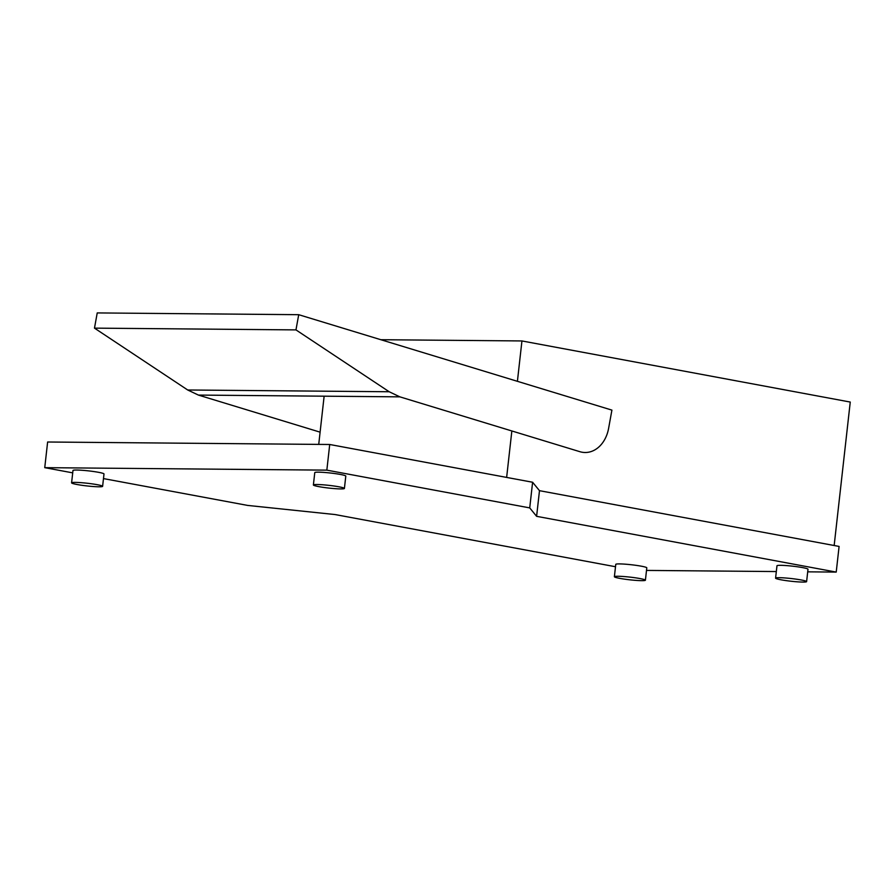 <?xml version="1.0" encoding="UTF-8"?>
<svg xmlns="http://www.w3.org/2000/svg" width="895" height="895" viewBox="0 0 895 895"><rect width="100%" height="100%" fill="white"/><g stroke="black" fill="none" stroke-linecap="round" stroke-linejoin="round"><path stroke-width="1.34" d="M313.384 484.978L314.772 472.616A15.607 1.354 6.4 0 1 318.486 472.157A15.607 1.354 6.4 0 1 335.714 473.69A15.607 1.354 6.4 0 1 345.794 476.095L344.407 488.457A15.607 1.354 -173.6 0 0 334.327 486.052A15.607 1.354 -173.6 0 0 317.098 484.519A15.607 1.354 -173.6 0 0 313.384 484.978A15.607 1.354 -173.6 0 0 323.453 487.383A15.607 1.354 -173.6 0 0 340.693 488.916A15.607 1.354 -173.6 0 0 344.407 488.457M645.407 580.206L646.794 567.844A15.607 1.354 -173.6 0 0 636.725 565.439A15.607 1.354 -173.6 0 0 619.485 563.906A15.607 1.354 -173.6 0 0 615.771 564.365L614.384 576.727A15.607 1.354 6.4 0 1 618.109 576.268A15.607 1.354 6.4 0 1 635.338 577.801A15.607 1.354 6.4 0 1 645.407 580.206A15.607 1.354 6.4 0 1 641.693 580.654A15.607 1.354 6.4 0 1 624.464 579.132A15.607 1.354 6.4 0 1 614.384 576.727M102.612 486.332L103.999 473.97A15.607 1.354 -173.6 0 0 93.93 471.564A15.607 1.354 -173.6 0 0 76.69 470.032A15.607 1.354 -173.6 0 0 72.976 470.49L71.589 482.852A15.607 1.354 6.4 0 1 75.303 482.394A15.607 1.354 6.4 0 1 92.543 483.926A15.607 1.354 6.4 0 1 102.612 486.332A15.607 1.354 6.4 0 1 98.897 486.79A15.607 1.354 6.4 0 1 81.669 485.258A15.607 1.354 6.4 0 1 71.589 482.852M775.585 578.136L776.972 565.774A15.607 1.354 6.4 0 1 780.686 565.327A15.607 1.354 6.4 0 1 797.915 566.848A15.607 1.354 6.4 0 1 807.995 569.254L806.608 581.616A15.607 1.354 -173.6 0 0 796.528 579.21A15.607 1.354 -173.6 0 0 779.299 577.689A15.607 1.354 -173.6 0 0 775.585 578.136A15.607 1.354 -173.6 0 0 785.653 580.553A15.607 1.354 -173.6 0 0 802.893 582.074A15.607 1.354 -173.6 0 0 806.608 581.616M579.893 451.695L399.886 396.854L389.191 391.753L295.965 329.897L298.717 314.693L611.912 410.111L608.611 428.347A31.213 23.841 -89.5 0 1 585.129 452.501A31.213 23.841 -89.5 0 1 579.893 451.695M298.717 314.693L97.231 312.926L94.478 328.129L187.693 389.985L198.399 395.075L399.886 396.854M198.399 395.075L320.108 432.162M187.693 389.985L389.191 391.753M94.478 328.129L295.965 329.897M318.732 444.39L324.135 396.183M834.162 545.514L850.25 402.056L521.942 340.95L380.834 339.708M506.637 477.415L511.85 430.965M517.411 381.326L521.942 340.95M326.843 470.143L529.728 507.901L536.608 516.325L539.484 490.673L532.603 482.248L329.718 444.491L47.625 442.007L44.75 467.66L326.843 470.143L329.718 444.491M529.728 507.901L532.603 482.248M615.514 566.736L335.122 514.558L247.635 505.418L103.484 478.59M72.708 472.862L44.75 467.66M536.608 516.325L836.221 572.084L839.096 546.431L539.484 490.673M836.221 572.084L807.704 571.838M776.323 571.558L646.514 570.417"/></g></svg>

